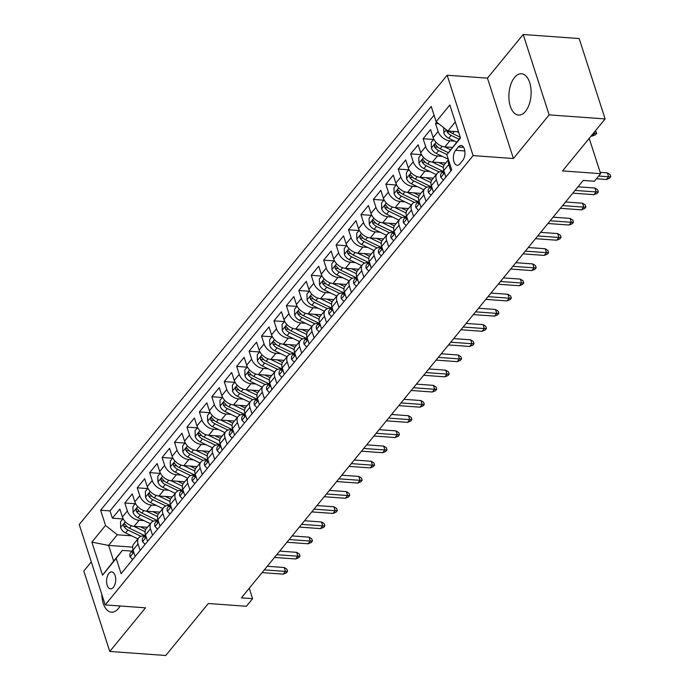 <?xml version="1.0" encoding="UTF-8"?>
<svg xmlns="http://www.w3.org/2000/svg" width="690" height="690" viewBox="0 0 690 690"><rect width="100%" height="100%" fill="white"/><g stroke="black" fill="none" stroke-linecap="round" stroke-linejoin="round"><path stroke-width="1.03" d="M101.827 594.452A20.709 11.066 -85.9 0 0 111.452 612.185A20.709 11.066 -85.9 0 0 118.421 608.477A20.709 11.066 -85.9 0 0 120.129 605.984M525.478 111.375A20.709 11.066 -85.9 0 0 530.938 88.605A20.709 11.066 -85.9 0 0 521.502 73.77A20.709 11.066 -85.9 0 0 514.533 77.478A20.709 11.066 -85.9 0 0 509.073 100.248A20.709 11.066 -85.9 0 0 518.518 115.083A20.709 11.066 -85.9 0 0 525.478 111.375M113.393 587.337A8.496 4.537 -85.9 0 0 115.635 577.987A8.496 4.537 -85.9 0 0 111.763 571.907A8.496 4.537 -85.9 0 0 108.899 573.425A8.496 4.537 -85.9 0 0 106.665 582.774A8.496 4.537 -85.9 0 0 110.538 588.855A8.496 4.537 -85.9 0 0 113.393 587.337M91.313 561.902L83.809 571.07L109.77 651.455L165.747 655.5L208.32 603.509L246.382 606.26L252.592 598.67L249.237 588.285M447.146 75.227L79.238 524.521L105.208 604.906L473.116 155.612L447.146 75.227L487.45 78.142L513.412 158.528L549.145 114.885L523.184 34.5L487.45 78.142M523.184 34.5L579.16 38.545L605.121 118.93L562.548 170.913L600.611 173.664L589.208 138.362M549.145 114.885L605.121 118.93M436.701 122.113L435.537 123.536L438.788 123.769M452.39 147.418L444.886 146.875A10.617 7.159 -140.7 0 1 433.13 137.534L430.569 129.608L423.108 138.716L433.562 139.466M445.731 163.013L432.457 162.055A10.617 7.159 39.3 0 1 420.702 152.714L418.14 144.788L410.679 153.896L421.133 154.646M433.303 178.192L420.029 177.235A10.617 7.159 39.3 0 1 408.273 167.894L405.711 159.968L398.251 169.067L408.704 169.826M420.874 193.373L407.6 192.407A10.617 7.159 39.3 0 1 395.836 183.074L393.274 175.139L385.822 184.247L396.267 185.006M408.446 208.544L395.172 207.587A10.617 7.159 39.3 0 1 383.407 198.254L380.846 190.319L373.394 199.427L383.838 200.186M396.017 223.724L382.743 222.766A10.617 7.159 39.3 0 1 370.978 213.434L368.417 205.499L360.965 214.607L371.41 215.366M383.588 238.904L370.314 237.947A10.617 7.159 39.3 0 1 358.55 228.606L355.988 220.679L348.536 229.787L358.981 230.538M371.16 254.084L357.886 253.127A10.617 7.159 39.3 0 1 346.121 243.786L343.56 235.859L336.108 244.967L346.553 245.718M358.731 269.264L345.457 268.307A10.617 7.159 39.3 0 1 333.693 258.966L331.131 251.039L323.67 260.147L334.124 260.898M346.302 284.444L333.029 283.487A10.617 7.159 39.3 0 1 321.264 274.146L318.702 266.219L311.242 275.319L321.695 276.078M333.874 299.624L320.6 298.658A10.617 7.159 39.3 0 1 308.835 289.326L306.274 281.391L298.813 290.499L309.267 291.258M321.437 314.795L308.171 313.838A10.617 7.159 39.3 0 1 296.407 304.506L293.845 296.571L286.385 305.679L296.838 306.438M309.008 329.975L295.743 329.018A10.617 7.159 39.3 0 1 283.978 319.686L281.416 311.751L273.956 320.859L284.409 321.618M296.579 345.155L283.305 344.198A10.617 7.159 39.3 0 1 271.549 334.857L268.988 326.931L261.527 336.039L271.981 336.789M284.151 360.335L270.877 359.378A10.617 7.159 39.3 0 1 259.121 350.037L256.559 342.111L249.099 351.219L259.552 351.969M271.722 375.515L258.448 374.558A10.617 7.159 39.3 0 1 246.684 365.217L244.131 357.291L236.67 366.399L247.124 367.149M259.293 390.695L246.02 389.738A10.617 7.159 39.3 0 1 234.255 380.397L231.693 372.471L224.241 381.579L234.686 382.329M246.865 405.875L233.591 404.909A10.617 7.159 39.3 0 1 221.826 395.577L219.265 387.642L211.813 396.75L222.258 397.509M234.436 421.047L221.162 420.089A10.617 7.159 39.3 0 1 209.398 410.757L206.836 402.822L199.384 411.93L209.829 412.689M222.007 436.227L208.734 435.269A10.617 7.159 39.3 0 1 196.969 425.937L194.408 418.002L186.956 427.11L197.4 427.869M209.579 451.407L196.305 450.449A10.617 7.159 39.3 0 1 184.541 441.108L181.979 433.182L174.518 442.29L184.972 443.04M197.15 466.587L183.876 465.629A10.617 7.159 39.3 0 1 172.112 456.288L169.55 448.362L162.09 457.47L172.543 458.22M184.722 481.767L171.448 480.809A10.617 7.159 39.3 0 1 159.683 471.468L157.122 463.542L149.661 472.65L160.114 473.4M172.284 496.947L159.019 495.989A10.617 7.159 39.3 0 1 147.255 486.648L144.693 478.722L137.232 487.83L147.686 488.58M159.856 512.127L146.591 511.161A10.617 7.159 39.3 0 1 134.826 501.828L132.264 493.902L124.804 503.001L135.257 503.76M140.13 550.448L138.035 543.962A10.617 7.159 -140.7 0 1 138.768 537.872A10.617 7.159 -140.7 0 1 144.184 535.914L144.426 535.932M152.559 535.268L150.463 528.782A10.617 7.159 -140.7 0 1 151.205 522.701A10.617 7.159 -140.7 0 1 156.613 520.734L156.854 520.752M164.988 520.087L162.892 513.601A10.617 7.159 -140.7 0 1 163.633 507.521A10.617 7.159 -140.7 0 1 169.041 505.554L169.292 505.572M177.416 504.908L175.32 498.422A10.617 7.159 -140.7 0 1 176.062 492.341A10.617 7.159 -140.7 0 1 181.47 490.374L181.72 490.4M189.845 489.727L187.749 483.241A10.617 7.159 -140.7 0 1 188.491 477.161A10.617 7.159 -140.7 0 1 193.899 475.203L194.149 475.22M202.274 474.548L200.178 468.061A10.617 7.159 -140.7 0 1 200.919 461.981A10.617 7.159 -140.7 0 1 206.327 460.023L206.577 460.04M214.702 459.368L212.606 452.882A10.617 7.159 -140.7 0 1 213.348 446.801A10.617 7.159 -140.7 0 1 218.756 444.843L219.006 444.86M227.131 444.196L225.035 437.71A10.617 7.159 -140.7 0 1 225.777 431.621A10.617 7.159 -140.7 0 1 231.185 429.663L231.435 429.68M239.559 429.016L237.464 422.53A10.617 7.159 -140.7 0 1 238.205 416.45A10.617 7.159 -140.7 0 1 243.613 414.483L243.863 414.5M251.988 413.836L249.901 407.35A10.617 7.159 -140.7 0 1 250.634 401.27A10.617 7.159 -140.7 0 1 256.042 399.303L256.292 399.32M264.417 398.656L262.329 392.17A10.617 7.159 -140.7 0 1 263.062 386.089A10.617 7.159 -140.7 0 1 268.479 384.123L268.721 384.14M276.854 383.476L274.758 376.99A10.617 7.159 -140.7 0 1 275.491 370.91A10.617 7.159 -140.7 0 1 280.908 368.952L281.149 368.969M289.282 368.296L287.187 361.81A10.617 7.159 -140.7 0 1 287.92 355.73A10.617 7.159 -140.7 0 1 293.336 353.772L293.578 353.789M301.711 353.116L299.615 346.63A10.617 7.159 -140.7 0 1 300.348 340.55A10.617 7.159 -140.7 0 1 305.765 338.592L306.006 338.609M314.14 337.945L312.044 331.459A10.617 7.159 -140.7 0 1 312.786 325.37A10.617 7.159 -140.7 0 1 318.194 323.412L318.435 323.429M326.568 322.765L324.473 316.279A10.617 7.159 -140.7 0 1 325.214 310.198A10.617 7.159 -140.7 0 1 330.622 308.232L330.872 308.249M338.997 307.585L336.901 301.099A10.617 7.159 -140.7 0 1 337.643 295.018A10.617 7.159 -140.7 0 1 343.051 293.052L343.301 293.069M351.426 292.405L349.33 285.919A10.617 7.159 -140.7 0 1 350.072 279.838A10.617 7.159 -140.7 0 1 355.479 277.872L355.73 277.889M363.854 277.225L361.758 270.739A10.617 7.159 -140.7 0 1 362.5 264.658A10.617 7.159 -140.7 0 1 367.908 262.7L368.158 262.718M376.283 262.045L374.187 255.559A10.617 7.159 -140.7 0 1 374.929 249.478A10.617 7.159 -140.7 0 1 380.337 247.52L380.587 247.538M388.712 246.865L386.616 240.379A10.617 7.159 -140.7 0 1 387.357 234.298A10.617 7.159 -140.7 0 1 392.765 232.34L393.015 232.357M401.14 231.685L399.044 225.207A10.617 7.159 -140.7 0 1 399.786 219.118A10.617 7.159 -140.7 0 1 405.194 217.16L405.444 217.178M413.569 216.513L411.481 210.027A10.617 7.159 -140.7 0 1 412.215 203.938A10.617 7.159 -140.7 0 1 417.623 201.98L417.873 201.998M425.997 201.333L423.91 194.847A10.617 7.159 -140.7 0 1 424.643 188.767A10.617 7.159 -140.7 0 1 430.06 186.8L430.301 186.817M438.435 186.153L436.339 179.667A10.617 7.159 -140.7 0 1 437.072 173.587A10.617 7.159 -140.7 0 1 442.488 171.62L442.73 171.638M600.611 173.664L594.4 181.254L583.205 180.444L241.397 597.868L252.592 598.67M458.358 146.97L455.624 150.308A8.228 4.399 -85.9 0 0 453.459 159.356A8.228 4.399 -85.9 0 0 457.211 165.255A8.228 4.399 -85.9 0 0 459.98 163.78L462.714 160.442A8.228 4.399 -85.9 0 0 464.879 151.386A8.228 4.399 -85.9 0 0 461.127 145.495A8.228 4.399 -85.9 0 0 458.358 146.97L463.654 147.35M132.635 547.136L108.597 545.393L113.652 561.039L122.346 550.413L116.196 558.46L121.112 573.666L451.734 169.913L446.818 154.698L460.368 137.621M116.196 558.46L102.525 575.158L91.865 542.133L105.535 525.435L100.619 510.229L431.241 106.467L436.149 121.682L449.828 104.984L460.489 138.009L446.818 154.698M143.977 520.622L139.13 520.269A10.617 7.159 -140.7 0 1 127.365 510.936L124.804 503.001M147.427 527.298L134.162 526.341L139.13 520.269M156.406 505.442L151.559 505.097A10.617 7.159 -140.7 0 1 139.794 495.756L137.232 487.83M168.834 490.262L163.987 489.917A10.617 7.159 -140.7 0 1 152.223 480.576L149.661 472.65M181.263 475.082L176.416 474.737A10.617 7.159 -140.7 0 1 164.651 465.396L162.09 457.47M193.7 459.911L188.844 459.557A10.617 7.159 -140.7 0 1 177.08 450.216L174.518 442.29M206.129 444.731L201.273 444.377A10.617 7.159 -140.7 0 1 189.517 435.045L186.956 427.11M218.558 429.551L213.702 429.197A10.617 7.159 -140.7 0 1 201.946 419.865L199.384 411.93M230.986 414.371L226.13 414.017A10.617 7.159 -140.7 0 1 214.374 404.685L211.813 396.75M243.415 399.191L238.568 398.846A10.617 7.159 -140.7 0 1 226.803 389.505L224.241 381.579M255.843 384.011L250.996 383.666A10.617 7.159 -140.7 0 1 239.232 374.325L236.67 366.399M268.272 368.831L263.425 368.486A10.617 7.159 -140.7 0 1 251.66 359.145L249.099 351.219M280.701 353.66L275.853 353.306A10.617 7.159 -140.7 0 1 264.089 343.965L261.527 336.039M293.129 338.48L288.282 338.126A10.617 7.159 -140.7 0 1 276.518 328.785L273.956 320.859M305.558 323.3L300.711 322.946A10.617 7.159 -140.7 0 1 288.946 313.614L286.385 305.679M317.987 308.12L313.139 307.766A10.617 7.159 -140.7 0 1 301.375 298.434L298.813 290.499M330.415 292.94L325.568 292.586A10.617 7.159 -140.7 0 1 313.803 283.254L311.242 275.319M342.844 277.76L337.997 277.414A10.617 7.159 -140.7 0 1 326.232 268.074L323.67 260.147M355.281 262.579L350.425 262.235A10.617 7.159 -140.7 0 1 338.661 252.894L336.108 244.967M367.71 247.399L362.854 247.055A10.617 7.159 -140.7 0 1 351.098 237.714L348.536 229.787M380.138 232.228L375.282 231.874A10.617 7.159 -140.7 0 1 363.527 222.534L360.965 214.607M392.567 217.048L387.72 216.695A10.617 7.159 -140.7 0 1 375.955 207.362L373.394 199.427M404.996 201.868L400.148 201.514A10.617 7.159 -140.7 0 1 388.384 192.182L385.822 184.247M417.424 186.688L412.577 186.334A10.617 7.159 -140.7 0 1 400.812 177.002L398.251 169.067M429.853 171.508L425.006 171.163A10.617 7.159 -140.7 0 1 413.241 161.822L410.679 153.896M442.281 156.328L437.434 155.983A10.617 7.159 -140.7 0 1 425.67 146.642L423.108 138.716M454.71 141.148L449.863 140.803A10.617 7.159 -140.7 0 1 438.098 131.462L435.537 123.536M434.062 115.196L110.029 510.902L112.375 518.181L122.829 518.94M134.162 526.341A10.617 7.159 39.3 0 1 122.397 517.008L119.836 509.073L112.375 518.181M445.887 177.045L443.791 170.559A10.617 7.159 -140.7 0 1 444.533 164.479L448.44 159.709M450.863 170.973L448.767 164.487A10.617 7.159 -140.7 0 1 448.586 160.158M437.072 173.587L432.104 179.659A10.617 7.159 39.3 0 0 431.362 185.739L433.458 192.225M424.643 188.767L419.675 194.839A10.617 7.159 39.3 0 0 418.934 200.919L421.029 207.405M412.215 203.938L407.247 210.01A10.617 7.159 39.3 0 0 406.505 216.099L408.601 222.585M399.786 219.118L394.818 225.19A10.617 7.159 39.3 0 0 394.076 231.271L396.172 237.757M387.357 234.298L382.389 240.37A10.617 7.159 39.3 0 0 381.648 246.451L383.744 252.937M374.929 249.478L369.952 255.55A10.617 7.159 39.3 0 0 369.219 261.631L371.315 268.117M362.5 264.658L357.524 270.73A10.617 7.159 39.3 0 0 356.79 276.811L358.886 283.297M350.072 279.838L345.095 285.91A10.617 7.159 39.3 0 0 344.362 291.991L346.458 298.477M337.643 295.018L332.666 301.09A10.617 7.159 39.3 0 0 331.933 307.171L334.029 313.657M325.214 310.198L320.238 316.262A10.617 7.159 39.3 0 0 319.505 322.351L321.592 328.837M312.786 325.37L307.809 331.442A10.617 7.159 39.3 0 0 307.067 337.531L309.163 344.008M300.348 340.55L295.38 346.622A10.617 7.159 39.3 0 0 294.639 352.702L296.735 359.188M287.92 355.73L282.952 361.802A10.617 7.159 39.3 0 0 282.21 367.882L284.306 374.368M275.491 370.91L270.523 376.981A10.617 7.159 39.3 0 0 269.781 383.062L271.877 389.548M263.062 386.089L258.095 392.162A10.617 7.159 39.3 0 0 257.353 398.242L259.449 404.728M250.634 401.27L245.666 407.341A10.617 7.159 39.3 0 0 244.924 413.422L247.02 419.908M238.205 416.45L233.237 422.522A10.617 7.159 39.3 0 0 232.496 428.602L234.591 435.088M225.777 431.621L220.809 437.693A10.617 7.159 39.3 0 0 220.067 443.782L222.163 450.268M213.348 446.801L208.371 452.873A10.617 7.159 39.3 0 0 207.638 458.954L209.734 465.44M200.919 461.981L195.943 468.053A10.617 7.159 39.3 0 0 195.21 474.134L197.305 480.62M188.491 477.161L183.514 483.233A10.617 7.159 39.3 0 0 182.781 489.314L184.877 495.8M176.062 492.341L171.086 498.413A10.617 7.159 39.3 0 0 170.352 504.493L172.44 510.98M163.633 507.521L158.657 513.593A10.617 7.159 39.3 0 0 157.924 519.673L160.011 526.159M151.205 522.701L146.228 528.773A10.617 7.159 39.3 0 0 145.487 534.854L147.582 541.34M138.768 537.872L133.8 543.944A10.617 7.159 39.3 0 0 133.058 550.034L135.154 556.519M122.346 550.413L131.997 551.112M455.314 121.975L447.914 131.014L436.149 121.682M458.479 131.781L447.914 131.014M513.412 158.528L473.116 155.612M109.77 651.455L145.504 607.821L105.208 604.906M131.549 535.802L117.3 534.776L108.597 545.393L91.865 542.133M110.029 510.902L100.619 510.229M105.535 525.435L117.3 534.776M102.525 575.158L113.652 561.039M598.661 176.045L608.623 176.769L607.364 172.854L610.055 174.544L610.762 176.718L608.623 176.769L606.389 179.495L596.427 178.779M607.364 172.854L600.188 172.336M610.762 176.718L609.52 178.236L606.389 179.495M443.687 127.659L443.834 132.98A7.038 4.744 39.3 0 0 448.724 138.259L456.694 142.114M457.022 131.669L458.712 132.489M446.766 130.108L446.991 131.747A7.038 4.744 39.3 0 0 451.088 135.369L459.057 139.225M460.256 137.267L452.58 133.55A7.038 4.744 -140.7 0 1 449.388 131.117M451.191 132.739A3.588 2.415 -140.7 0 1 450.216 131.98L446.991 131.747M595.453 130.738L596.721 133.265L595.479 134.783L592.356 136.042L594.59 133.317L593.409 133.23M596.721 133.265L594.59 133.317L594.237 132.221M592.356 136.042L591.175 135.964M443.411 180.064L440.807 177.278A7.038 4.744 -140.7 0 1 441.324 173.354L443.687 170.473A7.038 4.744 39.3 0 0 442.92 172.785L443.644 173.328L444.282 172.077M575.037 190.414L596.195 191.941L594.935 188.034L597.626 189.724L598.334 191.889L596.195 191.941L593.961 194.675L572.803 193.148M594.935 188.034L577.996 186.809M598.334 191.889L597.083 193.407L593.961 194.675M430.983 195.244L428.378 192.458A7.038 4.744 -140.7 0 1 428.895 188.534L431.259 185.653A7.038 4.744 39.3 0 0 430.482 187.965L431.216 188.508L431.854 187.257M562.609 205.594L583.766 207.121L582.507 203.214L585.198 204.895L585.905 207.069L583.766 207.121L581.532 209.855L560.375 208.328M582.507 203.214L565.567 201.989M585.905 207.069L584.654 208.587L581.532 209.855M418.554 210.424L415.949 207.63A7.038 4.744 -140.7 0 1 416.467 203.714L418.83 200.833A7.038 4.744 39.3 0 0 418.054 203.136L418.787 203.688L419.425 202.429M550.18 220.774L571.337 222.301L570.078 218.394L572.769 220.076L573.468 222.249L571.337 222.301L569.103 225.035L547.946 223.508M570.078 218.394L553.139 217.169M573.468 222.249L572.226 223.767L569.103 225.035M406.125 225.604L403.521 222.81A7.038 4.744 -140.7 0 1 404.038 218.894L406.401 216.005A7.038 4.744 39.3 0 0 405.625 218.316L406.358 218.868L406.997 217.609M537.752 235.954L558.909 237.481L557.649 233.574L560.34 235.256L561.039 237.429L558.909 237.481L556.675 240.215L535.518 238.688M557.649 233.574L540.701 232.349M561.039 237.429L559.797 238.947L556.675 240.215M433.803 139.164L431.241 142.304L431.405 148.16A7.038 4.744 39.3 0 0 436.296 153.439L448.284 159.235M444.576 146.849L450.596 149.756M451.07 147.324L452.088 147.807M448.353 152.697L440.151 148.73A7.038 4.744 -140.7 0 1 436.054 145.107L435.192 144.408L434.553 144.797L434.562 146.927A7.038 4.744 39.3 0 0 438.659 150.549L446.93 154.551M438.762 147.91A3.588 2.415 -140.7 0 1 437.788 147.16L434.562 146.927M421.374 154.344L418.813 157.475L418.977 163.34A7.038 4.744 39.3 0 0 423.867 168.61L436.244 174.605M432.147 162.021L443.385 167.463M438.642 162.495L444.084 165.134M443.006 171.301L427.722 163.91A7.038 4.744 -140.7 0 1 423.626 160.287L422.763 159.588L422.125 159.976L422.133 162.107A7.038 4.744 39.3 0 0 426.23 165.729L439.271 172.034M426.334 163.09A3.588 2.415 -140.7 0 1 425.359 162.34L422.133 162.107M408.946 169.524L406.384 172.655L406.539 178.52A7.038 4.744 39.3 0 0 411.438 183.79L423.815 189.776M419.718 177.201L430.957 182.643M426.213 177.675L431.655 180.306M430.577 186.481L415.294 179.089A7.038 4.744 -140.7 0 1 411.197 175.467L410.334 174.768L409.696 175.157L409.705 177.287A7.038 4.744 39.3 0 0 413.802 180.909L426.843 187.214M413.905 178.27A3.588 2.415 -140.7 0 1 412.93 177.52L409.705 177.287M396.517 184.704L393.956 187.835L394.111 193.7A7.038 4.744 39.3 0 0 399.01 198.97L411.387 204.956M407.29 192.381L418.528 197.814M413.784 192.855L419.227 195.486M418.149 201.661L402.856 194.27A7.038 4.744 -140.7 0 1 398.768 190.647L397.906 189.948L397.268 190.337L397.276 192.467A7.038 4.744 39.3 0 0 401.373 196.089L414.414 202.394M401.477 193.45A3.588 2.415 -140.7 0 1 400.502 192.7L397.276 192.467M393.697 240.784L391.092 237.99A7.038 4.744 -140.7 0 1 391.61 234.074L393.973 231.185A7.038 4.744 39.3 0 0 393.197 233.496L393.93 234.048L394.568 232.789M525.323 251.134L546.48 252.661L545.221 248.745L547.912 250.436L548.61 252.609L546.48 252.661L544.246 255.395L523.089 253.868M545.221 248.745L528.273 247.529M548.61 252.609L547.368 254.127L544.246 255.395M384.089 199.884L381.527 203.015L381.682 208.88A7.038 4.744 39.3 0 0 386.581 214.15L398.958 220.136M394.861 207.561L406.099 212.994M401.356 208.035L406.79 210.666M405.72 216.841L390.428 209.441A7.038 4.744 -140.7 0 1 386.34 205.818L385.477 205.128L384.839 205.517L384.848 207.647A7.038 4.744 39.3 0 0 388.936 211.269L401.977 217.574M389.048 208.63A3.588 2.415 -140.7 0 1 388.073 207.88L384.848 207.647M381.268 255.956L378.655 253.17A7.038 4.744 -140.7 0 1 379.181 249.245L381.544 246.364A7.038 4.744 39.3 0 0 380.768 248.676L381.501 249.228L382.139 247.969M512.894 266.314L534.051 267.841L532.784 263.925L535.483 265.615L536.182 267.789L534.051 267.841L531.817 270.575L510.66 269.04M532.784 263.925L515.844 262.709M536.182 267.789L534.94 269.307L531.817 270.575M371.66 215.056L369.09 218.195L369.254 224.06A7.038 4.744 39.3 0 0 374.153 229.33L386.529 235.316M382.433 222.741L393.671 228.174M388.927 223.215L394.361 225.846M393.291 232.021L377.999 224.621A7.038 4.744 -140.7 0 1 373.911 220.998L373.048 220.308L372.41 220.697L372.419 222.827A7.038 4.744 39.3 0 0 376.507 226.441L389.548 232.754M376.619 223.81A3.588 2.415 -140.7 0 1 375.645 223.051L372.419 222.827M368.839 271.136L366.226 268.35A7.038 4.744 -140.7 0 1 366.752 264.425L369.115 261.545A7.038 4.744 39.3 0 0 368.339 263.856L369.072 264.399L369.711 263.149M500.466 281.486L521.623 283.021L520.355 279.105L523.055 280.796L523.753 282.969L521.623 283.021L519.38 285.746L498.223 284.22M520.355 279.105L503.415 277.88M523.753 282.969L522.511 284.487L519.38 285.746M359.231 230.236L356.661 233.375L356.825 239.24A7.038 4.744 39.3 0 0 361.724 244.51L374.092 250.496M370.004 237.921L381.242 243.354M376.498 238.395L381.932 241.026M380.863 247.201L365.571 239.801A7.038 4.744 -140.7 0 1 361.482 236.178L360.62 235.488L359.982 235.868L359.99 237.998A7.038 4.744 39.3 0 0 364.079 241.621L377.12 247.934M364.191 238.99A3.588 2.415 -140.7 0 1 363.207 238.231L359.99 237.998M356.411 286.315L353.798 283.53A7.038 4.744 -140.7 0 1 354.324 279.605L356.687 276.724A7.038 4.744 39.3 0 0 355.911 279.036L356.644 279.579L357.282 278.329M488.037 296.666L509.194 298.192L507.926 294.285L510.626 295.976L511.325 298.149L509.194 298.192L506.952 300.926L485.795 299.4M507.926 294.285L490.987 293.06M511.325 298.149L510.082 299.658L506.952 300.926M346.803 245.416L344.232 248.555L344.396 254.412A7.038 4.744 39.3 0 0 349.287 259.69L361.663 265.676M357.575 253.101L368.805 258.534M364.07 253.575L369.504 256.206M368.434 262.381L353.142 254.981A7.038 4.744 -140.7 0 1 349.054 251.358L348.191 250.66L347.553 251.048L347.562 253.178A7.038 4.744 39.3 0 0 351.65 256.801L364.691 263.114M351.762 254.162A3.588 2.415 -140.7 0 1 350.779 253.411L347.562 253.178M343.982 301.495L341.369 298.71A7.038 4.744 -140.7 0 1 341.895 294.785L344.258 291.905A7.038 4.744 39.3 0 0 343.482 294.216L344.207 294.759L344.845 293.509M475.608 311.846L496.766 313.372L495.498 309.465L498.197 311.147L498.896 313.32L496.766 313.372L494.523 316.106L473.366 314.58M495.498 309.465L478.558 308.24M498.896 313.32L497.654 314.838L494.523 316.106M334.374 260.596L331.804 263.727L331.968 269.592A7.038 4.744 39.3 0 0 336.858 274.862L349.235 280.856M345.147 268.272L356.376 273.714M351.633 268.746L357.075 271.386M356.005 277.553L340.713 270.161A7.038 4.744 -140.7 0 1 336.625 266.538L335.763 265.84L335.124 266.228L335.133 268.358A7.038 4.744 39.3 0 0 339.221 271.981L352.262 278.294M339.333 269.341A3.588 2.415 -140.7 0 1 338.35 268.591L335.133 268.358M331.554 316.676L328.94 313.89A7.038 4.744 -140.7 0 1 329.466 309.965L331.83 307.085A7.038 4.744 39.3 0 0 331.053 309.396L331.778 309.939L332.416 308.689M463.18 327.026L484.337 328.552L483.069 324.645L485.769 326.327L486.467 328.5L484.337 328.552L482.094 331.286L460.937 329.76M483.069 324.645L466.13 323.42M486.467 328.5L485.225 330.018L482.094 331.286M321.945 275.776L319.375 278.907L319.539 284.772A7.038 4.744 39.3 0 0 324.429 290.041L336.806 296.027M332.718 283.452L343.948 288.894M339.204 283.926L344.646 286.557M343.577 292.733L328.285 285.341A7.038 4.744 -140.7 0 1 324.197 281.718L323.325 281.02L322.687 281.408L322.704 283.538A7.038 4.744 39.3 0 0 326.793 287.161L339.834 293.466M326.905 284.522A3.588 2.415 -140.7 0 1 325.922 283.771L322.704 283.538M319.125 331.856L316.512 329.061A7.038 4.744 -140.7 0 1 317.038 325.145L319.401 322.256A7.038 4.744 39.3 0 0 318.625 324.567L319.349 325.119L319.988 323.86M450.751 342.206L471.908 343.732L470.64 339.825L473.331 341.507L474.039 343.68L471.908 343.732L469.666 346.466L448.509 344.94M470.64 339.825L453.701 338.6M474.039 343.68L472.797 345.198L469.666 346.466M309.517 290.956L306.947 294.087L307.11 299.952A7.038 4.744 39.3 0 0 312.001 305.221L324.378 311.207M320.289 298.632L331.519 304.066M326.775 299.106L332.218 301.737M331.148 307.913L315.856 300.521A7.038 4.744 -140.7 0 1 311.768 296.898L310.897 296.2L310.259 296.588L310.276 298.718A7.038 4.744 39.3 0 0 314.364 302.341L327.405 308.646M314.468 299.702A3.588 2.415 -140.7 0 1 313.493 298.951L310.276 298.718M306.696 347.036L304.083 344.241A7.038 4.744 -140.7 0 1 304.609 340.325L306.964 337.436A7.038 4.744 39.3 0 0 306.196 339.747L306.921 340.299L307.559 339.04M438.314 357.386L459.471 358.912L458.212 355.005L460.903 356.687L461.61 358.86L459.471 358.912L457.237 361.646L436.08 360.12M458.212 355.005L441.272 353.78M461.61 358.86L460.368 360.378L457.237 361.646M297.088 306.136L294.518 309.267L294.682 315.132A7.038 4.744 39.3 0 0 299.572 320.402L311.949 326.387M307.852 313.812L319.091 319.246M314.347 314.286L319.789 316.917M318.711 323.093L303.428 315.692A7.038 4.744 -140.7 0 1 299.331 312.078L298.468 311.38L297.83 311.768L297.847 313.898A7.038 4.744 39.3 0 0 301.935 317.521L314.976 323.826M302.039 314.882A3.588 2.415 -140.7 0 1 301.064 314.131L297.847 313.898M294.268 362.216L291.654 359.421A7.038 4.744 -140.7 0 1 292.18 355.505L294.535 352.616A7.038 4.744 39.3 0 0 293.768 354.927L294.492 355.479L295.13 354.22M425.885 372.565L447.042 374.092L445.783 370.176L448.474 371.867L449.181 374.04L447.042 374.092L444.809 376.826L423.651 375.291M445.783 370.176L428.844 368.96M449.181 374.04L447.939 375.558L444.809 376.826M284.651 321.316L282.089 324.447L282.253 330.312A7.038 4.744 39.3 0 0 287.144 335.582L299.52 341.567M295.423 328.992L306.662 334.426M301.918 329.466L307.361 332.097M306.282 338.272L290.999 330.872A7.038 4.744 -140.7 0 1 286.902 327.25L286.039 326.56L285.401 326.948L285.41 329.078A7.038 4.744 39.3 0 0 289.507 332.701L302.548 339.006M289.61 330.062A3.588 2.415 -140.7 0 1 288.636 329.311L285.41 329.078M281.831 377.387L279.226 374.601A7.038 4.744 -140.7 0 1 279.743 370.677L282.106 367.796A7.038 4.744 39.3 0 0 281.339 370.107L282.063 370.651L282.702 369.4M413.457 387.746L434.614 389.272L433.355 385.356L436.046 387.047L436.753 389.22L434.614 389.272L432.38 391.998L411.223 390.471M433.355 385.356L416.415 384.132M436.753 389.22L435.502 390.738L432.38 391.998M272.222 336.487L269.661 339.627L269.825 345.492A7.038 4.744 39.3 0 0 274.715 350.762L287.092 356.747M282.995 344.172L294.233 349.606M289.49 344.646L294.932 347.277M293.854 353.453L278.57 346.052A7.038 4.744 -140.7 0 1 274.473 342.43L273.611 341.74L272.973 342.119L272.981 344.25A7.038 4.744 39.3 0 0 277.078 347.872L290.119 354.186M277.182 345.241A3.588 2.415 -140.7 0 1 276.207 344.483L272.981 344.25M269.402 392.567L266.797 389.781A7.038 4.744 -140.7 0 1 267.315 385.857L269.678 382.976A7.038 4.744 39.3 0 0 268.902 385.287L269.635 385.831L270.273 384.58M401.028 402.917L422.185 404.452L420.926 400.536L423.617 402.227L424.315 404.4L422.185 404.452L419.951 407.178L398.794 405.651M420.926 400.536L403.986 399.312M424.315 404.4L423.074 405.918L419.951 407.178M259.794 351.667L257.232 354.807L257.396 360.663A7.038 4.744 39.3 0 0 262.286 365.942L274.663 371.927M270.566 359.352L281.805 364.786M277.061 359.826L282.503 362.457M281.425 368.632L266.142 361.232A7.038 4.744 -140.7 0 1 262.045 357.61L261.182 356.92L260.544 357.299L260.553 359.43A7.038 4.744 39.3 0 0 264.649 363.052L277.69 369.366M264.753 360.422A3.588 2.415 -140.7 0 1 263.778 359.663L260.553 359.43M256.973 407.747L254.369 404.961A7.038 4.744 -140.7 0 1 254.886 401.037L257.249 398.156A7.038 4.744 39.3 0 0 256.473 400.467L257.206 401.011L257.844 399.76M388.599 418.097L409.757 419.623L408.497 415.716L411.188 417.407L411.887 419.572L409.757 419.623L407.523 422.358L386.365 420.831M408.497 415.716L391.558 414.492M411.887 419.572L410.645 421.09L407.523 422.358M247.365 366.847L244.803 369.987L244.959 375.843A7.038 4.744 39.3 0 0 249.858 381.113L262.235 387.107M258.138 374.532L269.376 379.966M264.632 374.998L270.075 377.637M268.997 383.804L253.713 376.412A7.038 4.744 -140.7 0 1 249.616 372.79L248.754 372.091L248.115 372.479L248.124 374.61A7.038 4.744 39.3 0 0 252.221 378.232L265.262 384.546M252.324 375.593A3.588 2.415 -140.7 0 1 251.35 374.843L248.124 374.61M244.545 422.927L241.94 420.141A7.038 4.744 -140.7 0 1 242.457 416.217L244.821 413.336A7.038 4.744 39.3 0 0 244.044 415.647L244.778 416.191L245.416 414.94M376.171 433.277L397.328 434.804L396.069 430.896L398.76 432.578L399.458 434.752L397.328 434.804L395.094 437.538L373.937 436.011M396.069 430.896L379.121 429.672M399.458 434.752L398.216 436.27L395.094 437.538M234.936 382.027L232.375 385.158L232.53 391.023A7.038 4.744 39.3 0 0 237.429 396.293L249.806 402.287M245.709 389.703L256.947 395.146M252.204 390.178L257.646 392.808M256.568 398.984L241.276 391.592A7.038 4.744 -140.7 0 1 237.188 387.97L236.325 387.271L235.687 387.659L235.695 389.79A7.038 4.744 39.3 0 0 239.792 393.412L252.833 399.717M239.896 390.773A3.588 2.415 -140.7 0 1 238.921 390.023L235.695 389.79M232.116 438.107L229.503 435.312A7.038 4.744 -140.7 0 1 230.029 431.397L232.392 428.507A7.038 4.744 39.3 0 0 231.616 430.819L232.349 431.371L232.987 430.112M363.742 448.457L384.899 449.984L383.64 446.076L386.331 447.758L387.03 449.932L384.899 449.984L382.665 452.718L361.508 451.191M383.64 446.076L366.692 444.852M387.03 449.932L385.788 451.45L382.665 452.718M222.508 397.207L219.946 400.338L220.101 406.203A7.038 4.744 39.3 0 0 225 411.473L237.377 417.459M233.28 404.883L244.519 410.317M239.775 405.358L245.209 407.988M244.139 414.164L228.847 406.772A7.038 4.744 -140.7 0 1 224.759 403.15L223.896 402.451L223.258 402.839L223.267 404.97A7.038 4.744 39.3 0 0 227.355 408.592L240.396 414.897M227.467 405.953A3.588 2.415 -140.7 0 1 226.493 405.203L223.267 404.97M219.687 453.287L217.074 450.492A7.038 4.744 -140.7 0 1 217.6 446.577L219.963 443.687A7.038 4.744 39.3 0 0 219.187 445.999L219.92 446.551L220.559 445.291M351.314 463.637L372.471 465.164L371.203 461.256L373.902 462.938L374.601 465.112L372.471 465.164L370.237 467.898L349.08 466.371M371.203 461.256L354.263 460.032M374.601 465.112L373.359 466.63L370.237 467.898M210.079 412.387L207.509 415.518L207.673 421.383A7.038 4.744 39.3 0 0 212.572 426.653L224.949 432.639M220.852 420.063L232.09 425.497M227.346 420.538L232.78 423.168M231.711 429.344L216.418 421.944A7.038 4.744 -140.7 0 1 212.33 418.33L211.468 417.631L210.829 418.019L210.838 420.15A7.038 4.744 39.3 0 0 214.926 423.772L227.967 430.077M215.038 421.133A3.588 2.415 -140.7 0 1 214.064 420.382L210.838 420.15M207.259 468.467L204.645 465.672A7.038 4.744 -140.7 0 1 205.172 461.757L207.535 458.867A7.038 4.744 39.3 0 0 206.758 461.179L207.492 461.731L208.13 460.471M338.885 478.817L360.042 480.344L358.774 476.428L361.474 478.118L362.172 480.292L360.042 480.344L357.8 483.078L336.642 481.542M358.774 476.428L341.835 475.212M362.172 480.292L360.93 481.81L357.8 483.078M197.65 427.567L195.08 430.698L195.244 436.563A7.038 4.744 39.3 0 0 200.143 441.833L212.511 447.819M208.423 435.243L219.662 440.677M214.918 435.718L220.352 438.348M219.282 444.524L203.99 437.124A7.038 4.744 -140.7 0 1 199.902 433.501L199.039 432.811L198.401 433.199L198.41 435.33A7.038 4.744 39.3 0 0 202.498 438.952L215.539 445.257M202.61 436.313A3.588 2.415 -140.7 0 1 201.627 435.562L198.41 435.33M194.83 483.638L192.217 480.852A7.038 4.744 -140.7 0 1 192.743 476.928L195.106 474.047A7.038 4.744 39.3 0 0 194.33 476.359L195.063 476.902L195.701 475.652M326.456 493.997L347.613 495.524L346.346 491.608L349.045 493.298L349.744 495.472L347.613 495.524L345.371 498.249L324.214 496.722M346.346 491.608L329.406 490.383M349.744 495.472L348.502 496.99L345.371 498.249M185.222 442.739L182.652 445.878L182.816 451.743A7.038 4.744 39.3 0 0 187.706 457.013L200.083 462.999M195.995 450.423L207.224 455.857M202.489 450.898L207.923 453.528M206.853 459.704L191.561 452.304A7.038 4.744 -140.7 0 1 187.473 448.681L186.611 447.991L185.972 448.379L185.981 450.501A7.038 4.744 39.3 0 0 190.069 454.124L203.11 460.437M190.181 451.493A3.588 2.415 -140.7 0 1 189.198 450.734L185.981 450.501M182.401 498.818L179.788 496.032A7.038 4.744 -140.7 0 1 180.314 492.108L182.678 489.227A7.038 4.744 39.3 0 0 181.901 491.539L182.626 492.082L183.264 490.832M314.028 509.168L335.185 510.704L333.917 506.788L336.616 508.478L337.315 510.652L335.185 510.704L332.942 513.429L311.785 511.902M333.917 506.788L316.977 505.563M337.315 510.652L336.073 512.17L332.942 513.429M172.793 457.918L170.223 461.058L170.387 466.914A7.038 4.744 39.3 0 0 175.277 472.193L187.654 478.179M183.566 465.603L194.796 471.037M190.052 466.078L195.494 468.708M194.425 474.884L179.133 467.484A7.038 4.744 -140.7 0 1 175.044 463.861L174.182 463.171L173.544 463.551L173.552 465.681A7.038 4.744 39.3 0 0 177.641 469.304L190.682 475.617M177.753 466.673A3.588 2.415 -140.7 0 1 176.769 465.914L173.552 465.681M169.973 513.998L167.359 511.212A7.038 4.744 -140.7 0 1 167.886 507.288L170.249 504.407A7.038 4.744 39.3 0 0 169.473 506.719L170.197 507.262L170.835 506.011M301.599 524.348L322.756 525.875L321.488 521.968L324.188 523.658L324.887 525.823L322.756 525.875L320.514 528.609L299.356 527.082M321.488 521.968L304.549 520.743M324.887 525.823L323.645 527.341L320.514 528.609M160.365 473.099L157.794 476.238L157.958 482.094A7.038 4.744 39.3 0 0 162.849 487.373L175.226 493.359M171.137 480.783L182.367 486.217M177.623 481.258L183.066 483.888M181.996 490.055L166.704 482.664A7.038 4.744 -140.7 0 1 162.616 479.041L161.745 478.343L161.106 478.731L161.124 480.861A7.038 4.744 39.3 0 0 165.212 484.484L178.253 490.797M165.324 481.844A3.588 2.415 -140.7 0 1 164.341 481.094L161.124 480.861M157.544 529.178L154.931 526.392A7.038 4.744 -140.7 0 1 155.457 522.468L157.812 519.587A7.038 4.744 39.3 0 0 157.044 521.899L157.768 522.442L158.407 521.192M289.17 539.528L310.328 541.055L309.06 537.148L311.751 538.83L312.458 541.003L310.328 541.055L308.085 543.789L286.928 542.262M309.06 537.148L292.12 535.923M312.458 541.003L311.216 542.521L308.085 543.789M147.936 488.279L145.366 491.409L145.53 497.274A7.038 4.744 39.3 0 0 150.42 502.544L162.797 508.539M158.709 495.955L169.938 501.397M165.195 496.429L170.637 499.068M169.559 505.235L154.275 497.844A7.038 4.744 -140.7 0 1 150.187 494.221L149.316 493.523L148.678 493.911L148.695 496.041A7.038 4.744 39.3 0 0 152.783 499.664L165.824 505.968M152.887 497.024A3.588 2.415 -140.7 0 1 151.912 496.274L148.695 496.041M145.116 544.358L142.502 541.564A7.038 4.744 -140.7 0 1 143.028 537.648L145.383 534.759A7.038 4.744 39.3 0 0 144.615 537.07L145.34 537.622L145.978 536.363M276.733 554.708L297.89 556.235L296.631 552.328L299.322 554.01L300.029 556.183L297.89 556.235L295.656 558.969L274.499 557.442M296.631 552.328L279.692 551.103M300.029 556.183L298.787 557.701L295.656 558.969M132.678 559.538L130.074 556.744A7.038 4.744 -140.7 0 1 130.6 552.828L132.954 549.939A7.038 4.744 39.3 0 0 132.187 552.25L132.911 552.802L133.55 551.543M264.305 569.888L285.462 571.415L284.202 567.508L286.893 569.19L287.601 571.363L285.462 571.415L283.228 574.149L262.071 572.622M284.202 567.508L267.263 566.283M287.601 571.363L286.359 572.881L283.228 574.149M135.507 503.459L132.937 506.589L133.101 512.454A7.038 4.744 39.3 0 0 137.991 517.724L150.368 523.71M146.271 511.135L157.51 516.577M152.766 511.609L158.208 514.24M157.13 520.415L141.847 513.024A7.038 4.744 -140.7 0 1 137.75 509.401L136.887 508.702L136.249 509.091L136.266 511.221A7.038 4.744 39.3 0 0 140.355 514.843L153.396 521.148M140.458 512.204A3.588 2.415 -140.7 0 1 139.483 511.454L136.266 511.221M123.07 518.639L120.509 521.769L120.672 527.634A7.038 4.744 39.3 0 0 125.563 532.904L137.94 538.89M133.843 526.315L145.081 531.749M140.337 526.789L145.78 529.42M144.702 535.595L129.418 528.204A7.038 4.744 -140.7 0 1 125.321 524.581L124.459 523.883L123.821 524.271L123.829 526.401A7.038 4.744 39.3 0 0 127.926 530.024L140.967 536.328M128.03 527.384A3.588 2.415 -140.7 0 1 127.055 526.634L123.829 526.401M146.591 511.161L151.559 505.097M159.019 495.989L163.987 489.917M171.448 480.809L176.416 474.737M183.876 465.629L188.844 459.557M196.305 450.449L201.273 444.377M208.734 435.269L213.702 429.197M221.162 420.089L226.13 414.017M233.591 404.909L238.568 398.846M246.02 389.738L250.996 383.666M258.448 374.558L263.425 368.486M270.877 359.378L275.853 353.306M283.305 344.198L288.282 338.126M295.743 329.018L300.711 322.946M308.171 313.838L313.139 307.766M320.6 298.658L325.568 292.586M333.029 283.487L337.997 277.414M345.457 268.307L350.425 262.235M357.886 253.127L362.854 247.055M370.314 237.947L375.282 231.874M382.743 222.766L387.72 216.695M395.172 207.587L400.148 201.514M407.6 192.407L412.577 186.334M420.029 177.235L425.006 171.163M432.457 162.055L437.434 155.983M444.886 146.875L449.863 140.803M433.13 137.534L438.098 131.462M122.397 517.008L127.365 510.936M134.826 501.828L139.794 495.756M147.255 486.648L152.223 480.576M159.683 471.468L164.651 465.396M172.112 456.288L177.08 450.216M184.541 441.108L189.517 435.045M196.969 425.937L201.946 419.865M209.398 410.757L214.374 404.685M221.826 395.577L226.803 389.505M234.255 380.397L239.232 374.325M246.684 365.217L251.66 359.145M259.121 350.037L264.089 343.965M271.549 334.857L276.518 328.785M283.978 319.686L288.946 313.614M296.407 304.506L301.375 298.434M308.835 289.326L313.803 283.254M321.264 274.146L326.232 268.074M333.693 258.966L338.661 252.894M346.121 243.786L351.098 237.714M358.55 228.606L363.527 222.534M370.978 213.434L375.955 207.362M383.407 198.254L388.384 192.182M395.836 183.074L400.812 177.002M408.273 167.894L413.241 161.822M420.702 152.714L425.67 146.642M443.791 170.559L448.767 164.487M431.362 185.739L436.339 179.667M418.934 200.919L423.91 194.847M406.505 216.099L411.481 210.027M394.076 231.271L399.044 225.207M381.648 246.451L386.616 240.379M369.219 261.631L374.187 255.559M356.79 276.811L361.758 270.739M344.362 291.991L349.33 285.919M331.933 307.171L336.901 301.099M319.505 322.351L324.473 316.279M307.067 337.531L312.044 331.459M294.639 352.702L299.615 346.63M282.21 367.882L287.187 361.81M269.781 383.062L274.758 376.99M257.353 398.242L262.329 392.17M244.924 413.422L249.901 407.35M232.496 428.602L237.464 422.53M220.067 443.782L225.035 437.71M207.638 458.954L212.606 452.882M195.21 474.134L200.178 468.061M182.781 489.314L187.749 483.241M170.352 504.493L175.32 498.422M157.924 519.673L162.892 513.601M145.487 534.854L150.463 528.782M133.058 550.034L138.035 543.962M464.827 150.972L455.624 150.308M446.344 129.763L443.825 132.834M451.088 135.369L448.724 138.259M454.279 131.471L452.58 133.55M440.867 177.347L444.541 172.862M444.015 172.862L442.92 172.785M428.438 192.527L432.113 188.042M431.586 188.042L430.482 187.965M416.01 207.707L419.684 203.222M419.158 203.222L418.054 203.136M403.581 222.887L407.247 218.402M406.729 218.402L405.625 218.316M436.054 142.33L431.397 148.014M438.659 150.549L436.296 153.439M442.135 146.297L440.151 148.73M423.626 157.501L418.968 163.194M426.23 165.729L423.867 168.61M429.706 161.477L427.722 163.91M411.197 172.681L406.539 178.374M413.802 180.909L411.438 183.79M417.278 176.657L415.294 179.089M398.768 187.861L394.111 193.554M401.373 196.089L399.01 198.97M404.849 191.837L402.856 194.27M391.152 238.059L394.818 233.582M394.292 233.574L393.197 233.496M386.34 203.041L381.682 208.734M388.936 211.269L386.581 214.15M392.42 207.017L390.428 209.441M378.724 253.239L382.389 248.762M381.863 248.754L380.768 248.676M373.911 218.221L369.254 223.914M376.507 226.441L374.153 229.33M379.992 222.197L377.999 224.621M366.295 268.419L369.961 263.942M369.435 263.934L368.339 263.856M361.482 233.401L356.825 239.094M364.079 241.621L361.724 244.51M367.563 237.377L365.571 239.801M353.866 283.599L357.532 279.122M357.006 279.114L355.911 279.036M349.054 248.581L344.388 254.265M351.65 256.801L349.287 259.69M355.134 252.549L353.142 254.981M341.438 298.779L345.103 294.294M344.577 294.294L343.482 294.216M336.625 263.752L331.959 269.445M339.221 271.981L336.858 274.862M342.706 267.729L340.713 270.161M329.009 313.959L332.675 309.474M332.149 309.474L331.053 309.396M324.197 278.933L319.53 284.625M326.793 287.161L324.429 290.041M330.277 282.909L328.285 285.341M316.581 329.139L320.246 324.654M319.72 324.654L318.625 324.567M311.759 294.113L307.102 299.805M314.364 302.341L312.001 305.221M317.849 298.089L315.856 300.521M304.152 344.31L307.818 339.834M307.291 339.825L306.196 339.747M299.331 309.293L294.673 314.985M301.935 317.521L299.572 320.402M305.411 313.269L303.428 315.692M291.715 359.49L295.389 355.014M294.863 355.005L293.768 354.927M286.902 324.473L282.245 330.165M289.507 332.701L287.144 335.582M292.983 328.449L290.999 330.872M279.286 374.67L282.96 370.194M282.434 370.185L281.339 370.107M274.473 339.653L269.816 345.345M277.078 347.872L274.715 350.762M280.554 343.629L278.57 346.052M266.858 389.85L270.532 385.374M270.006 385.365L268.902 385.287M262.045 354.832L257.387 360.516M264.649 363.052L262.286 365.942M268.125 358.8L266.142 361.232M254.429 405.03L258.103 400.545M257.577 400.545L256.473 400.467M249.616 370.013L244.959 375.696M252.221 378.232L249.858 381.113M255.697 373.98L253.713 376.412M242 420.21L245.666 415.725M245.148 415.725L244.044 415.647M237.188 385.184L232.53 390.876M239.792 393.412L237.429 396.293M243.268 389.16L241.276 391.592M229.572 435.39L233.237 430.905M232.711 430.905L231.616 430.819M224.759 400.364L220.101 406.056M227.355 408.592L225 411.473M230.839 404.34L228.847 406.772M217.143 450.561L220.809 446.085M220.283 446.076L219.187 445.999M212.33 415.544L207.673 421.236M214.926 423.772L212.572 426.653M218.411 419.52L216.418 421.944M204.714 465.741L208.38 461.265M207.854 461.256L206.758 461.179M199.902 430.724L195.244 436.416M202.498 438.952L200.143 441.833M205.982 434.7L203.99 437.124M192.286 480.921L195.951 476.445M195.425 476.436L194.33 476.359M187.473 445.904L182.807 451.596M190.069 454.124L187.706 457.013M193.554 449.88L191.561 452.304M179.857 496.101L183.523 491.625M182.997 491.616L181.901 491.539M175.044 461.084L170.378 466.768M177.641 469.304L175.277 472.193M181.125 465.06L179.133 467.484M167.429 511.281L171.094 506.796M170.568 506.796L169.473 506.719M162.616 476.264L157.95 481.948M165.212 484.484L162.849 487.373M168.696 480.231L166.704 482.664M155 526.461L158.666 521.976M158.139 521.976L157.044 521.899M150.179 491.435L145.521 497.128M152.783 499.664L150.42 502.544M156.268 495.411L154.275 497.844M142.563 541.641L146.237 537.156M145.711 537.156L144.615 537.07M130.134 556.821L133.808 552.336M133.282 552.336L132.187 552.25M137.75 506.615L133.092 512.308M140.355 514.843L137.991 517.724M143.831 510.591L141.847 513.024M125.321 521.795L120.664 527.488M127.926 530.024L125.563 532.904M131.402 525.771L129.418 528.204"/></g></svg>
